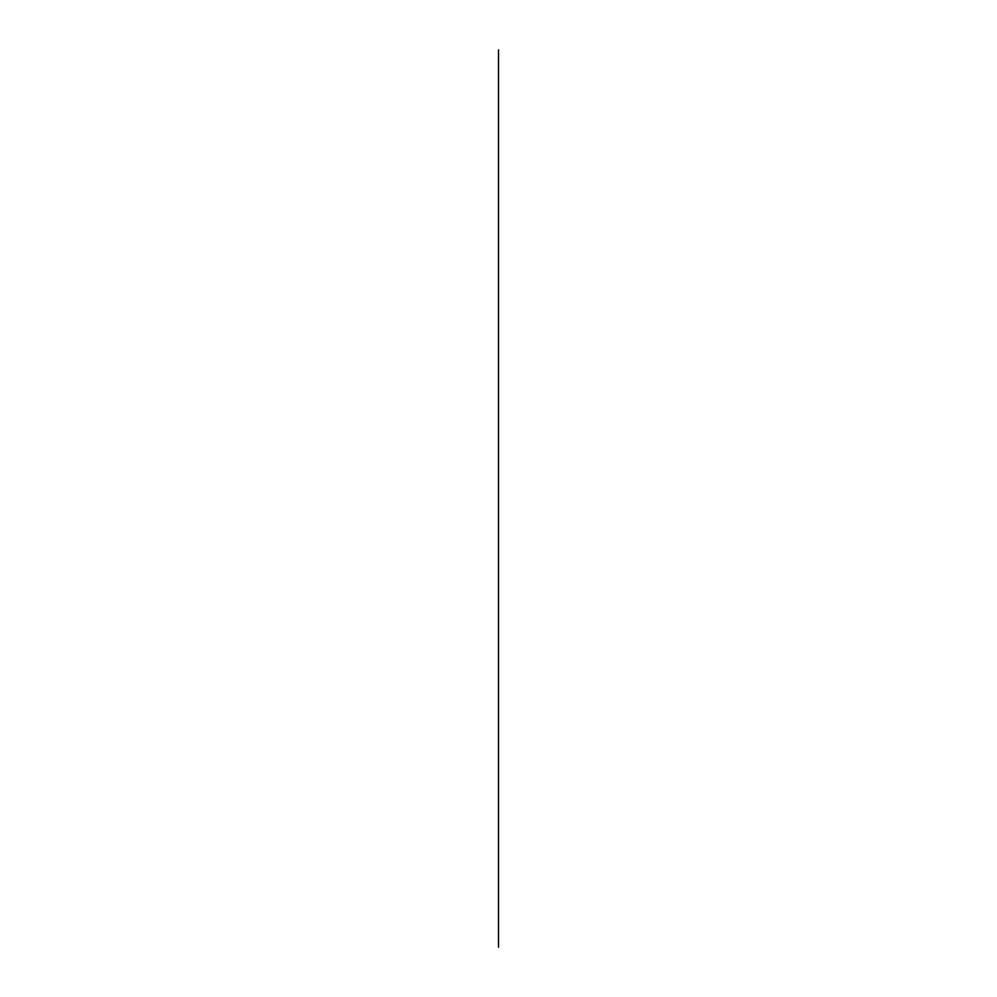 <?xml version="1.0" encoding="UTF-8"?>
<svg xmlns="http://www.w3.org/2000/svg" width="997" height="997" viewBox="0 0 997 997"><rect width="100%" height="100%" fill="white"/><g stroke="black" fill="none" stroke-linecap="round" stroke-linejoin="round"><path stroke-width="1.5" d="M498.5 947.15L498.5 49.85L498.5 947.15"/></g></svg>
